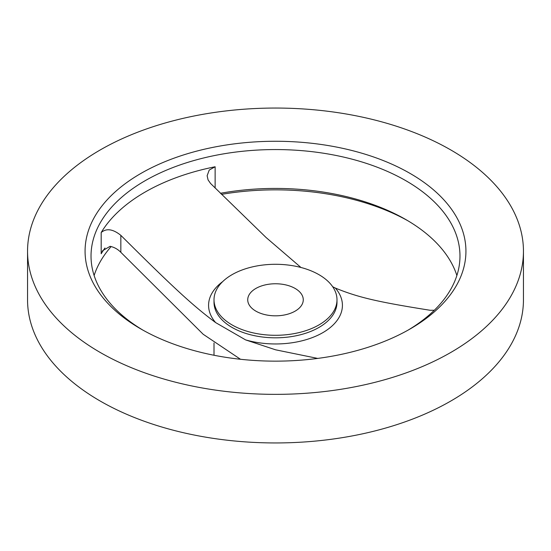 <?xml version="1.0" encoding="UTF-8"?>
<svg xmlns="http://www.w3.org/2000/svg" width="551" height="551" viewBox="0 0 551 551"><rect width="100%" height="100%" fill="white"/><g stroke="black" fill="none" stroke-linecap="round" stroke-linejoin="round"><path stroke-width="0.83" d="M255.864 288.455A27.77 16.034 0 0 0 247.73 299.792A27.77 16.034 0 0 0 264.873 314.607A27.77 16.034 0 0 0 295.136 311.129A27.77 16.034 0 0 0 303.27 299.792A27.77 16.034 0 0 0 286.127 284.984A27.77 16.034 0 0 0 255.864 288.455M318.981 324.897A61.492 35.505 0 0 0 336.992 299.792A61.492 35.505 0 0 0 299.035 266.994A61.492 35.505 0 0 0 232.019 274.687A61.492 35.505 0 0 0 214.008 299.792A61.492 35.505 0 0 0 251.965 332.59A61.492 35.505 0 0 0 318.981 324.897M300.956 267.476L265.961 237.398L210.585 183.49L208.078 179.915L207.128 175.721L209.242 170.039L215.131 166.76A184.475 106.508 0 0 0 145.058 192.092A184.475 106.508 0 0 0 101.184 232.55C106.371 228.066 112.927 229.002 120.841 235.346C173.303 287.56 192.478 305.337 215.634 322.597L245.594 339.891L275.617 349.816L317.713 358.412M140.849 173.469A190.426 109.938 0 0 0 140.849 328.947A190.426 109.938 0 0 0 410.151 328.947L410.151 328.947A190.426 109.938 0 0 0 410.151 173.462A190.426 109.938 0 0 0 140.849 173.469M408.015 330.159A184.475 106.508 0 0 0 459.975 256.063A184.475 106.508 0 0 0 346.097 157.669A184.475 106.508 0 0 0 145.058 180.756A184.475 106.508 0 0 0 91.025 256.063A184.475 106.508 0 0 0 142.984 330.159M27.55 251.208L27.55 299.792A247.95 143.15 0 0 0 180.611 432.053A247.95 143.15 0 0 0 450.828 401.018A247.95 143.15 0 0 0 523.45 299.792L523.45 251.208A247.95 143.15 0 0 0 370.389 118.947A247.95 143.15 0 0 0 100.172 149.982A247.95 143.15 0 0 0 27.55 251.208A247.95 143.15 0 0 0 180.611 383.462A247.95 143.15 0 0 0 450.828 352.433A247.95 143.15 0 0 0 523.45 251.208M111.15 246.559A184.475 106.508 0 0 0 94.125 275.5M240.498 359.273L203.188 334.271L120.841 252.317C117.866 249.238 114.291 247.241 110.117 246.318L102.617 250.705L101.184 253.763A184.475 106.508 0 0 1 104.972 247.991M434.312 310.254L430.159 310.275C377.697 301.914 358.522 297.54 335.366 288.07L332.673 286.727M456.875 275.5A184.475 106.508 0 0 0 405.942 219.629A184.475 106.508 0 0 0 220.414 193.291M408.015 220.841A190.426 109.938 0 0 0 221.495 194.365M214.008 299.792L214.008 302.32A61.492 35.505 0 0 0 251.965 335.118A61.492 35.505 0 0 0 318.981 327.425A61.492 35.505 0 0 0 336.992 302.32L336.992 299.792M245.594 339.891A66.919 38.632 0 0 0 322.817 332.652A66.919 38.632 0 0 0 335.366 288.07M222.7 281.595A66.919 38.632 0 0 0 215.634 322.597M101.184 232.55L101.184 253.763M120.841 235.346L120.841 252.317M215.131 166.76L215.131 187.974A184.475 106.508 0 0 0 215.083 187.981M214.008 342.991L214.008 355.257"/></g></svg>
